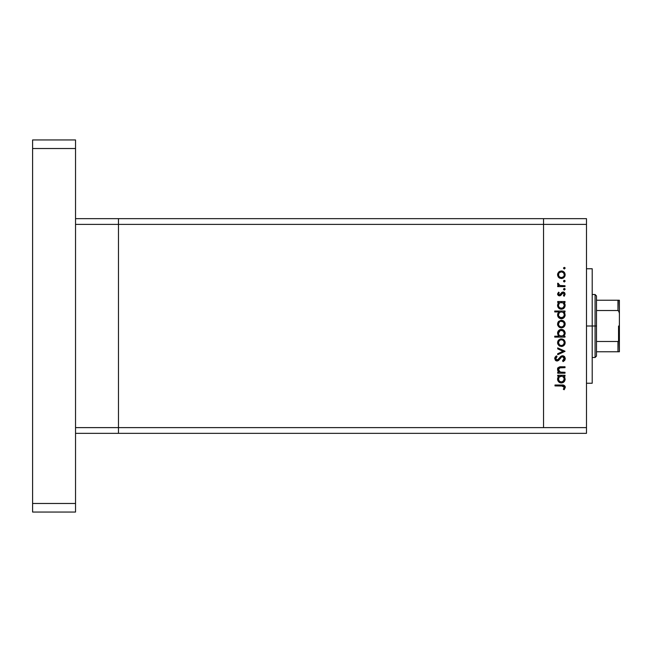 <?xml version="1.0" encoding="UTF-8"?>
<svg xmlns="http://www.w3.org/2000/svg" width="652" height="652" viewBox="0 0 652 652"><rect width="100%" height="100%" fill="white"/><g stroke="black" fill="none" stroke-linecap="round" stroke-linejoin="round"><path stroke-width="0.98" d="M118.477 433.344L118.477 218.656L75.534 218.656L118.477 218.656L118.477 224.386L118.477 218.656L586.482 218.656L586.482 224.386L543.548 224.386L543.548 427.614L586.482 427.614L586.482 224.386L586.482 433.344L543.548 433.344L586.482 433.344L586.482 427.614L543.548 427.614L543.548 224.386L543.548 427.614L543.548 224.386L586.482 224.386L586.482 218.656L543.548 218.656L543.548 224.386L543.548 218.656L543.548 224.386L543.548 218.656L118.477 218.656L118.477 224.386L75.534 224.386L543.548 224.386L118.477 224.386L118.477 427.614L118.477 224.386L118.477 427.614L75.534 427.614L75.534 224.386L75.534 427.614L543.548 427.614L118.477 427.614L118.477 433.344L118.477 427.614L118.477 433.344L75.534 433.344L543.548 433.344L118.477 433.344M592.203 326L586.482 326L592.203 326L592.203 268.754L592.203 383.246L592.203 326L595.072 326L595.072 357.483L595.072 326L592.203 326M565.015 372.292L565.015 373.197L565.015 372.292L565.015 373.197L557.696 373.197L557.696 372.292L559.017 372.292L557.941 371.086L557.656 368.763L558.291 367.63L559.962 366.848L565.015 366.774L565.015 367.671L559.595 367.867L558.462 369.668L559.017 371.232L560.198 372.096L565.015 372.292L560.402 372.153L558.462 369.668L559.905 367.777L565.015 367.671L565.015 366.774L561.274 366.774C559.123 366.579 557.892 367.492 557.566 369.513L559.017 372.292L557.696 372.292L557.696 373.197L565.015 373.197L557.696 373.197L557.696 372.292M565.26 358.315L562.562 355.723L564.502 356.595L565.26 358.315L564.64 360.426L563.083 361.632L562.57 360.784L564.241 358.584L562.969 356.685L561.559 356.986L558.707 360.344L557.484 360.955L555.382 360.263L554.738 358.527L555.235 356.978L556.433 355.853L557.053 356.668L555.863 358.021L555.838 359.154L557.403 360.043L560.679 356.514L562.562 355.723L557.036 360.091L555.765 358.624L557.053 356.668L556.433 355.853L554.738 358.527L557.077 360.988L558.601 360.434L561.559 356.986L562.546 356.628L564.241 358.584L562.57 360.784L563.083 361.632L565.235 359.081M557.696 348.861L557.696 347.891L565.015 351.232L557.696 354.696L557.696 353.726L563.026 351.298L557.696 348.861L557.696 347.891L565.015 351.232L557.696 347.891L557.696 348.861L563.026 351.298L557.696 353.726L557.696 354.696L565.015 351.355L557.696 354.696L557.696 353.726M561.372 346.481L558.772 345.47L557.566 342.683L558.772 339.904L561.372 338.901L564.053 340.002L565.145 342.683L564.062 345.373L561.372 346.481C563.695 346.261 564.95 344.998 565.145 342.683C564.95 340.377 563.695 339.113 561.372 338.901L558.772 339.904L557.566 342.683L558.772 345.47L561.372 346.481M561.747 327.834L559.049 327.076L557.582 324.452L558.495 321.558L561.013 320.287L563.483 320.906L565.129 323.685L564.062 326.75L561.372 327.85C563.695 327.638 564.95 326.375 565.145 324.06C564.95 321.746 563.695 320.491 561.372 320.279L558.772 321.281L557.566 324.06L558.495 326.57M558.707 302.691L557.696 302.422L557.696 301.526L565.015 301.526L565.015 302.422L563.744 302.422L565.056 304.565L564.868 306.88L562.798 308.95L560.956 309.211L559.22 308.575L557.835 306.847L557.566 305.38L557.925 303.71L559.049 302.422L557.566 305.38C557.77 307.703 559.025 308.991 561.331 309.227C563.654 309.015 564.925 307.736 565.145 305.413L563.744 302.422L565.015 302.422L565.015 301.526L557.696 301.526L557.696 302.422L557.696 301.526L565.015 301.526L565.015 302.422M565.145 268.192L564.306 269.023L563.532 267.874L564.901 267.605L565.145 268.192L564.306 267.361L563.475 268.192L564.306 269.023L563.475 268.192L564.306 267.361L565.145 268.192L564.306 269.023L563.475 268.192L564.306 267.361L565.145 268.192L564.306 269.023L563.475 268.192M559.049 277.76L561.372 278.534L559.343 277.964L558.251 276.945L557.582 275.128L557.859 273.212L559.97 271.199L562.823 271.232L564.73 272.943L565.08 275.478L564.062 277.426L561.372 278.534C563.695 278.314 564.95 277.051 565.145 274.736C564.95 272.43 563.695 271.167 561.372 270.955L558.772 271.957L557.566 274.736L558.495 277.255M564.306 281.998L565.145 281.167L564.143 281.982L563.532 280.841L564.901 280.572L565.145 281.167L564.306 280.327L563.475 281.167L564.306 281.998L563.475 281.167L564.306 280.327L565.145 281.167L564.306 281.998L563.475 281.167L564.306 280.327L565.145 281.167L564.306 281.998L563.475 281.167M565.015 285.723L565.015 286.619L565.015 285.723L565.015 286.619L557.696 286.619L557.696 285.723L558.772 285.723L557.664 284.492L557.819 283.155L559.766 285.478L565.015 285.723L560.044 285.56L557.819 283.155L557.566 283.938L558.772 285.723L557.696 285.723L557.696 286.619L565.015 286.619L557.696 286.619L557.696 285.723M564.306 290.091L565.145 289.26L564.143 290.075L563.532 288.934L564.901 288.665L565.145 289.26L564.306 288.42L563.475 289.26L564.306 290.091L563.475 289.26L564.306 288.42L565.145 289.26L564.306 290.091L563.475 289.26L564.306 288.42L565.145 289.26L564.306 290.091L563.475 289.26M563.304 292.944L562.366 293.164L560.614 295.535L559.481 295.869L558.373 295.56L557.599 294.394L558.609 292.145L559.237 292.756L558.479 294.207L559.449 294.973L561.894 292.357L563.85 292.169L565.145 294.166L564.151 296.252L563.475 295.658L564.159 293.734L563.189 292.927L562.244 293.278L560.769 295.413L559.481 295.869L560.614 295.535L563.067 292.919L564.241 294.207L563.475 295.658L564.151 296.252L565.145 294.166L563.026 292.014L561.894 292.357L559.449 294.973L558.462 294.019L559.237 292.756L558.609 292.145L557.574 293.881M557.566 314.892L559.106 311.925L554.738 311.925L554.738 311.028L565.015 311.028L565.015 311.925L563.744 311.925L564.795 313.253L565.072 315.666L563.369 318.16L560.59 318.665L558.185 317.011L557.656 314.028L559.106 311.925L557.566 314.892C557.77 317.214 559.025 318.494 561.331 318.73C563.654 318.518 564.925 317.247 565.145 314.916L563.744 311.925L565.015 311.925L565.015 311.028L554.738 311.028L554.738 311.925L554.738 311.028L565.015 311.028L565.015 311.925M563.996 335.927L565.015 336.204L565.015 337.1L554.738 337.1L554.738 336.204L559.025 336.204L557.941 334.875L557.631 332.471L558.674 330.515L560.255 329.545L562.831 329.684L564.673 331.371L565.056 334.101L563.662 336.204L565.145 333.245C564.942 330.914 563.678 329.635 561.364 329.399C559.041 329.619 557.778 330.89 557.566 333.213L559.025 336.204L554.738 336.204L554.738 337.1L565.015 337.1L565.015 336.204L565.015 337.1L554.738 337.1L554.738 336.204M557.696 376.147L559.049 376.147L557.696 376.147L557.696 375.25L565.015 375.25L565.015 376.147L563.744 376.147L564.795 377.475L565.129 379.513L563.369 382.382L560.956 382.936L558.927 382.072L557.631 379.855L557.762 377.834L559.049 376.147L557.566 379.114C557.77 381.436 559.025 382.716 561.331 382.952C563.654 382.74 564.925 381.469 565.145 379.138L563.744 376.147L565.015 376.147L565.015 375.25L557.696 375.25L557.696 376.147L557.696 375.25L565.015 375.25L565.015 376.147M563.817 388.502L564.224 387.092L563.312 386.049L554.999 385.911L554.999 385.014L564.143 385.34L565.268 387.516L564.119 389.766L563.344 389.236L564.241 387.296L563.344 389.236L564.119 389.766L565.268 387.345C564.934 385.511 563.768 384.737 561.763 385.014L554.999 385.014L554.999 385.911L561.657 385.911L564.241 387.296L563.85 386.367M559.041 271.729L557.582 274.345M562.114 271.02L563.051 271.338M563.475 271.582L564.062 272.055M565.08 275.47L564.885 276.203M559.962 278.274L559.359 277.972M558.911 273.196L558.519 275.307L559.538 276.986L561.38 277.63L563.434 276.79M560.264 272.063L559.334 272.691L561.38 271.851C563.141 272.014 564.094 272.976 564.241 274.745L563.532 272.797M564.037 275.861L564.241 274.745C564.094 276.505 563.141 277.467 561.38 277.63C559.612 277.467 558.642 276.505 558.462 274.745C558.642 272.976 559.612 272.014 561.38 271.851L561.095 271.868M563.434 272.699L561.38 271.851L562.505 272.08M557.566 283.938L557.819 283.155L558.593 283.653L558.503 284.394M558.593 283.653L558.462 284.109M559 285.087L560.044 285.56M558.609 292.145L559.237 292.756L558.479 294.207M558.479 293.832L559.449 294.973L560.174 294.671M559.261 294.957L560.533 294.231M561.894 292.357L563.026 292.014M563.304 292.031L563.85 292.169M564.224 292.373L564.893 293.115M564.151 296.252L563.768 295.356M564.224 294.419L564.176 293.767M562.88 292.935L562.244 293.278M557.566 294.019L559.481 295.869M564.371 303.066L565.064 304.574M563.352 308.665L564.868 306.864M560.899 309.203L559.718 308.869M557.696 302.422L558.821 302.601M565.056 304.565L564.795 303.75M558.519 304.745L559.294 303.278L558.462 305.372C558.601 303.563 559.571 302.585 561.372 302.422C563.149 302.593 564.11 303.579 564.241 305.38L563.426 303.27M563.589 307.239L564.192 305.951L562.888 307.858L561.013 308.315L559.286 307.451L558.479 305.658L558.674 306.505M561.013 308.315L560.076 308.029M559.66 307.777L561.975 308.257M559.294 303.278L560.239 302.634L559.286 303.278M563.002 302.903L560.239 302.634M564.021 306.505L564.241 305.38C564.078 307.149 563.116 308.135 561.339 308.331C559.571 308.135 558.609 307.149 558.462 305.372L558.511 305.943M560.614 308.233L562.603 308.021L563.76 307.002M558.87 306.905L558.674 306.497M560.019 307.997L560.524 308.209M564.355 312.544L564.795 313.253M565.072 315.658L562.815 318.445L564.029 317.614M559.538 318.282L558.65 317.581M554.738 311.925L559.106 311.925M557.957 313.213L557.656 314.028M562.081 318.665L562.798 318.453M562.497 312.137L560.793 311.974L559.294 312.781L560.239 312.137M559.294 312.773L558.462 314.875C558.601 313.074 559.571 312.088 561.372 311.925L561.372 311.925C563.149 312.096 564.11 313.082 564.241 314.883L564.029 313.751M563.401 316.953L560.696 317.76L558.674 316L559.53 317.182L561.339 317.834L563.026 317.271L564.029 316M561.013 317.817L560.076 317.532M559.66 317.279L558.87 316.407M558.927 313.229L558.519 314.248M564.037 313.759L563.426 312.773M563.589 316.742L564.241 314.883C564.078 316.66 563.116 317.638 561.339 317.834C559.571 317.646 558.609 316.66 558.462 314.875L558.666 315.992M557.859 325.592L557.631 324.843M557.631 323.286L558.242 321.868M563.483 320.906L564.053 321.371M564.534 321.941L564.885 322.601M565.007 322.976L565.129 323.685M565.08 324.818L563.491 327.214M559.343 327.28L561.013 327.842M559.962 327.597L559.114 327.133M564.062 326.75L564.885 325.519M558.683 322.952L559.538 321.827L558.462 324.06C558.642 322.3 559.612 321.338 561.38 321.175C559.612 321.338 558.642 322.3 558.462 324.06L558.96 325.674L560.264 326.742L561.942 326.905L563.434 326.106M560.533 321.289L559.538 321.827M562.505 321.395L561.38 321.175C563.141 321.338 564.094 322.3 564.241 324.06L563.532 322.121M563.434 322.015L560.81 321.224M563.426 326.114L564.241 324.06C564.094 325.829 563.141 326.791 561.38 326.954C559.612 326.791 558.642 325.829 558.462 324.06L558.519 324.631M557.574 333.433L557.582 332.838M564.436 330.996L564.045 330.54M564.991 332.129L565.113 332.724M565.129 332.87L565.121 333.677M565.015 336.204L563.662 336.204M557.843 331.754L557.631 332.471M559.277 335.34L560.035 335.91M564.192 333.824L564.241 333.253C564.102 335.055 563.132 336.041 561.339 336.204L561.339 336.204C559.563 336.033 558.601 335.038 558.462 333.237L558.927 334.875M560.255 330.523L558.462 333.237C558.634 331.469 559.595 330.482 561.364 330.295L563.418 331.175L560.802 330.352L559.31 331.167L558.585 332.39M559.709 335.715L562.472 335.992L564.037 334.386M562.961 335.723L563.409 335.348M561.364 330.295C563.141 330.482 564.094 331.469 564.241 333.253C564.094 331.469 563.141 330.482 561.364 330.295L560.802 330.352M557.859 344.215L557.631 343.465M557.631 341.909L558.242 340.491M559.97 339.146L560.842 338.934M562.823 339.179L564.062 340.002M565.007 341.607L565.129 342.316M565.08 343.441L564.885 344.15M564.062 345.373L563.483 345.845M559.962 346.22L559.114 345.756M562.114 346.408L562.831 346.196M559.538 344.924L561.38 345.576L563.434 344.737M558.683 341.575L559.326 340.646L558.462 342.691C558.642 340.923 559.612 339.961 561.38 339.798L560.81 339.847L561.38 339.798C559.612 339.961 558.642 340.923 558.462 342.691L559.538 344.932M560.264 340.01L559.326 340.646M562.505 340.026L561.38 339.798C563.141 339.961 564.094 340.923 564.241 342.691L563.532 340.743M563.434 340.646L562.489 340.018M563.426 344.745L564.241 342.691C564.094 344.452 563.141 345.413 561.38 345.576C559.612 345.413 558.642 344.452 558.462 342.691L558.519 343.254M564.974 359.888L564.436 360.654M563.083 361.632L562.57 360.784L563.711 359.904M562.57 360.784L564.216 358.233M563.988 357.549L562.774 356.644L561.421 357.1M560.696 357.834L559.962 358.787M559.652 359.219L559.326 359.643M558.707 360.344L557.281 360.98M556.604 360.947L555.748 360.58M556.156 360.809L555.447 360.328M554.77 358.103L555.145 357.1M555.023 357.329L556.107 356.106M556.433 355.853L556.808 356.856M556.36 357.263L555.863 358.021M555.789 358.323L555.838 359.154M556.197 359.749L558.063 359.692M558.837 358.771L559.636 357.663M559.97 357.255L560.37 356.807M560.679 356.514L561.551 355.951M563.426 355.87L564.502 356.595M564.151 356.277L564.681 356.807M558.405 371.746L557.941 371.094M557.933 371.07L557.59 369.912M557.656 368.755L558.299 367.622M558.169 367.769L559.302 367.003M559.962 366.848L565.015 366.774L565.015 367.671M559.277 368.021L558.821 368.429M558.544 369.016L558.658 370.646M559.017 371.232L559.473 371.689M559.522 371.73L560.647 372.202M560.402 372.153L561.38 372.276M557.778 368.413L557.574 369.228M565.072 379.888L564.51 381.265M564.029 381.836L562.798 382.675L564.029 381.836M560.891 382.928L559.718 382.594M559.872 382.667L559.22 382.3M557.835 380.572L557.599 379.651M557.599 378.551L557.892 377.516M561.942 376.196L559.294 377.003L560.239 376.359M563.434 377.011L564.037 377.981L562.497 376.359M564.192 379.676L562.888 381.591L561.013 382.039L559.286 381.175L558.479 379.382L559.53 381.404L561.975 381.982L564.029 380.222L564.029 377.973M561.013 382.039L560.076 381.754M559.66 381.502L558.87 380.629M561.079 376.163L561.372 376.147C563.149 376.318 564.11 377.304 564.241 379.105C564.078 380.882 563.116 381.86 561.339 382.056C559.571 381.868 558.609 380.882 558.462 379.097C558.601 377.296 559.571 376.31 561.372 376.147L560.793 376.196M559.294 376.995L558.519 378.47M558.935 377.443L558.511 379.668M563.589 380.964L564.192 378.535M554.999 385.911L554.999 385.014L561.763 385.014M564.999 386.18L565.211 386.742M564.347 389.505L563.344 389.236M564.102 387.956L564.233 387.467M562.839 385.96L561.657 385.911M564.192 275.307L564.192 274.174M563.776 273.131L562.986 272.332M558.683 273.628L558.519 275.307M558.96 276.35L559.326 276.79M560.264 277.426L561.942 277.581M563.426 276.798L564.037 275.853M564.192 305.951L564.192 304.81M561.942 302.471L561.079 302.438M558.511 304.794L558.479 305.658M564.241 314.883L564.192 314.313M563.434 312.789L563.002 312.414M561.942 311.974L561.372 311.925M558.511 314.305L558.511 315.446M559.53 317.182L561.991 317.76M564.192 324.631L564.192 323.498M563.776 322.455L563.426 322.015M558.96 325.674L559.538 326.302M560.264 326.742L561.942 326.905M558.462 333.237L558.56 333.995M560.215 335.984L561.339 336.204M561.625 336.188L562.472 335.992M564.233 333.539L563.418 331.175M564.192 343.254L564.192 342.121M563.776 341.077L563.426 340.637M561.942 339.847L561.38 339.798M558.96 344.297L559.326 344.737M560.264 345.373L561.942 345.527M558.511 378.527L558.479 379.382M559.53 381.404L560.85 382.015M561.339 382.056L561.991 381.982M557.819 368.845L557.566 368.062L557.819 368.845M75.534 139.944L75.534 512.056L32.6 512.056L32.6 503.474L32.6 512.056L75.534 512.056L75.534 503.474L32.6 503.474L32.6 148.526L32.6 503.474L75.534 503.474L75.534 148.526L32.6 148.526L32.6 139.944L32.6 148.526L75.534 148.526L75.534 139.944L32.6 139.944L75.534 139.944M618.226 341.436L617.966 351.762L596.498 351.762L596.498 326L595.072 326L595.072 294.517L595.072 326L596.498 326L596.498 356.057L596.498 351.762L619.4 351.762L619.4 338.478L618.829 340.914M618.226 300.238L617.966 310.515L596.498 310.515L596.498 326L596.498 295.943L596.498 310.515L617.966 310.515L618.732 310.955L619.4 313.522L619.343 351.762M617.966 300.238L596.498 300.238L619.384 300.238L619.4 313.522L619.147 311.762L617.966 310.515L617.966 300.238L619.384 300.238L619.4 338.478L618.732 341.045L617.966 341.485L596.498 341.485L617.966 341.485L617.966 351.762L619.147 351.762L618.398 351.762M618.544 341.249L618.544 326L618.544 341.249M586.482 383.246L592.203 383.246M586.482 268.754L592.203 268.754M596.498 356.057L595.072 357.483L592.203 357.483M592.203 294.517L595.072 294.517L596.498 295.943"/></g></svg>
